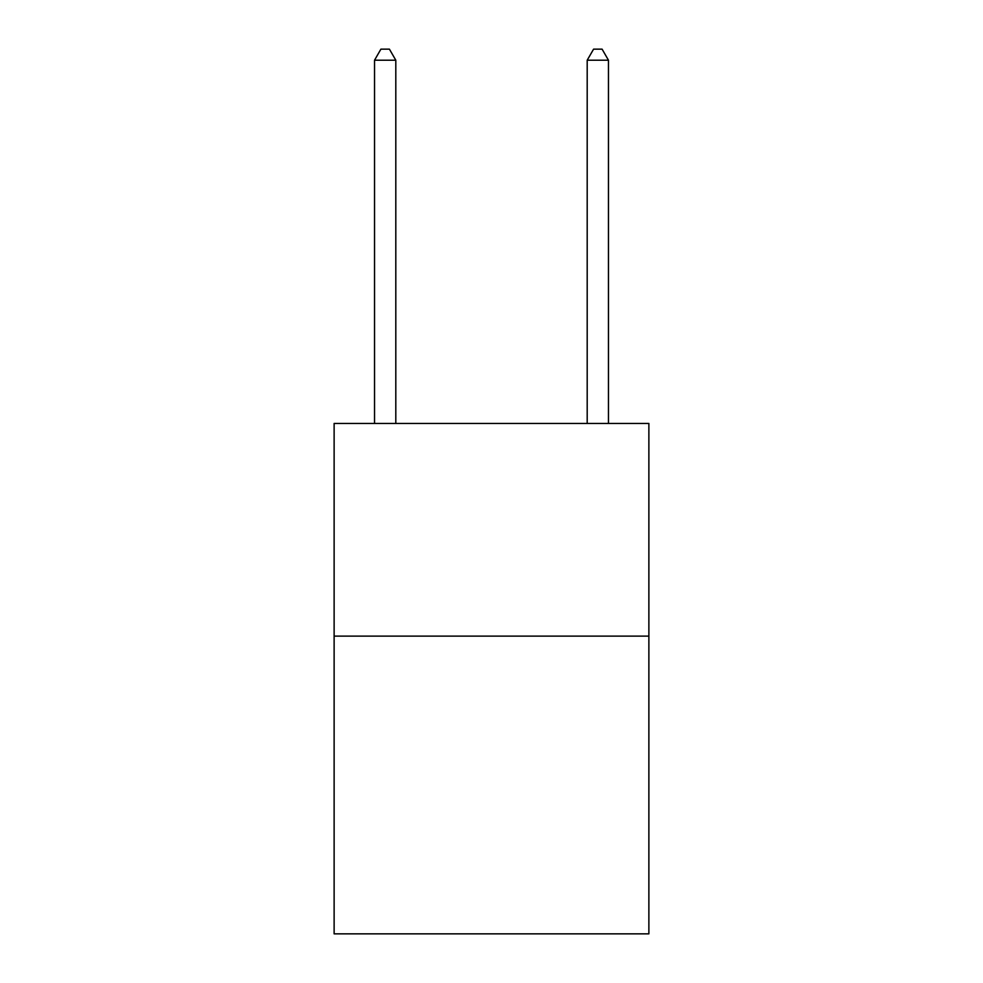 <?xml version="1.0" encoding="UTF-8"?>
<svg xmlns="http://www.w3.org/2000/svg" width="983" height="983" viewBox="0 0 983 983"><rect width="100%" height="100%" fill="white"/><g stroke="black" fill="none" stroke-linecap="round" stroke-linejoin="round"><path stroke-width="1.47" d="M648.878 636.112L648.878 933.85L334.122 933.85L334.122 423.452L648.878 423.452L648.878 636.112L334.122 636.112M395.805 423.452L395.805 60.209L374.535 60.209L374.535 423.452M374.535 60.209L380.913 49.15L389.415 49.15L395.805 60.209M608.465 423.452L608.465 60.209L587.195 60.209L587.195 423.452M587.195 60.209L593.585 49.15L602.087 49.15L608.465 60.209"/></g></svg>
